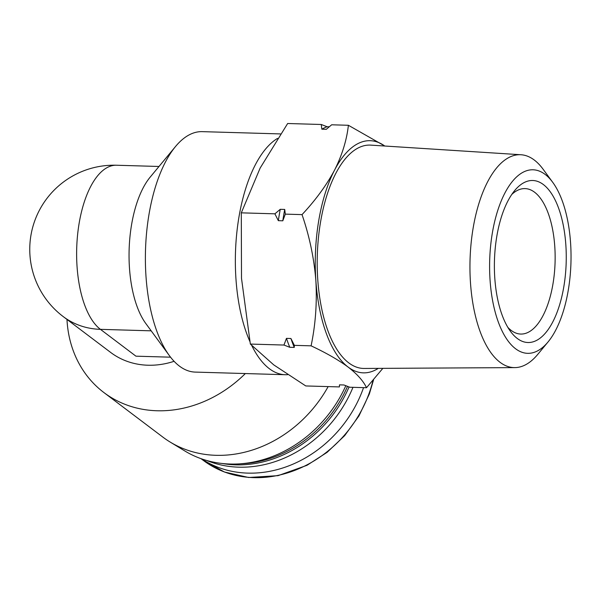 <?xml version="1.0" encoding="UTF-8"?>
<svg xmlns="http://www.w3.org/2000/svg" width="601" height="601" viewBox="0 0 601 601"><rect width="100%" height="100%" fill="white"/><g stroke="black" fill="none" stroke-linecap="round" stroke-linejoin="round"><path stroke-width="0.9" d="M294.362 345.35L294.25 347.423A130.778 57.884 -88.3 0 1 290.922 338.506L294.362 345.35L311.093 345.838C326.02 352.817 338.355 359.886 348.099 367.053C357.295 374.198 363.432 381.087 366.512 387.72L349.782 387.232L343.952 384.986L339.497 384.858L339.377 386.924L305.774 385.947L273.748 364.882L250.354 344.065L241.504 278.331L241.294 212.844L260.158 168.047L287.654 123.505L321.257 124.49L327.087 126.736L329.258 126.796M277.587 138.373A120.275 53.241 91.7 0 0 238.973 216.931A120.275 53.241 91.7 0 0 249.851 341.428M251.759 345.53A120.275 53.241 91.7 0 0 285.175 374.716A120.275 53.241 91.7 0 0 287.654 374.663M280.517 133.925L202.229 131.642A120.275 53.241 91.7 0 0 175.5 146.539A120.275 53.241 91.7 0 0 149.01 214.302A120.275 53.241 91.7 0 0 169.399 355.657A120.275 53.241 91.7 0 0 195.212 372.094L285.175 374.716M170.549 357.182L135.939 356.175L100.435 329.348A84.193 72.015 127.1 0 1 63.195 316.569A84.193 84.193 0 0 1 116.414 165.237A84.193 37.27 91.7 0 0 77.514 235.539A84.193 37.27 91.7 0 0 100.435 329.348L151.174 330.828M63.195 316.569L110.682 352.449A84.193 72.015 -52.9 0 0 174.095 361.306M66.974 319.416A120.275 102.884 -52.9 0 0 103.838 392.506A120.275 102.884 -52.9 0 0 245.343 373.559M175.5 146.539L150.122 177.197A84.193 37.27 91.7 0 0 129.125 249.836A84.193 37.27 91.7 0 0 145.855 323.578L169.399 355.657M201.568 458.863A114.475 97.918 -52.9 0 0 363.552 387.63M206.767 460.501A115.302 98.624 -52.9 0 0 352.967 387.322M222.272 463.506A115.302 98.624 -52.9 0 0 349.061 386.954M240.565 463.792A115.302 98.624 -52.9 0 0 347.498 386.36M103.838 392.506L162.803 437.062A120.275 102.884 -52.9 0 0 170.181 442.073L184.838 450.975A118.54 101.396 -52.9 0 0 345.815 385.714M170.181 442.073A120.275 102.884 -52.9 0 0 328.154 386.601M321.257 124.49L321.843 129.177L326.305 129.305L331.669 124.79L348.392 125.278C346.762 140.041 342.134 155.02 334.509 170.218C326.366 185.393 315.54 200.193 302.033 214.617C309.447 236.216 314.06 258.175 315.856 280.502C317.133 302.791 315.54 324.57 311.093 345.838M384.783 146.02L348.392 125.278M284.724 209.441L285.31 214.129L282.801 220.807A130.778 57.884 -88.3 0 1 284.724 209.441L280.261 209.313L274.897 213.828L241.294 212.844M285.31 214.129L302.033 214.617M290.922 338.506L286.459 338.371L283.957 345.049L250.354 344.065M282.801 220.807L278.338 220.672L274.897 213.828M294.25 347.423L289.787 347.295L283.957 345.049M366.512 387.72L382.845 368.353M384.768 146.02A116.128 51.401 91.7 0 0 334.509 170.218A116.128 51.401 91.7 0 0 315.856 280.502A116.128 51.401 91.7 0 0 348.099 367.053A116.128 51.401 91.7 0 0 378.277 368.383M552.702 182.298L543.139 169.272A106.49 47.133 91.7 0 0 521.014 154.75L370.772 145.126A111.726 49.455 91.7 0 0 320.573 221.874A111.726 49.455 91.7 0 0 364.251 368.458L514.802 367.609A106.49 47.133 91.7 0 0 537.737 354.41L548.044 341.954A91.833 40.65 91.7 0 0 570.95 262.727A91.833 40.65 91.7 0 0 552.702 182.298A91.833 40.65 91.7 0 0 492.369 232.865A91.833 40.65 91.7 0 0 502.699 332.188A91.833 40.65 91.7 0 0 548.044 341.954M289.787 347.295A130.778 57.884 -88.3 0 1 286.459 338.371M278.338 220.672A130.778 57.884 -88.3 0 1 280.261 209.313M321.843 129.177A130.778 57.884 -88.3 0 1 327.087 126.736M521.014 154.75A106.49 47.133 91.7 0 0 473.167 227.899A106.49 47.133 91.7 0 0 514.802 367.609M496.824 236.231A81.052 35.88 91.7 0 0 510.565 331.489A81.052 35.88 91.7 0 0 566.18 262.592A81.052 35.88 91.7 0 0 514.674 190.57A81.052 35.88 91.7 0 0 496.824 236.231M507.868 327.402A72.759 32.206 91.7 0 0 520.767 334.058A72.759 32.206 91.7 0 0 555.076 262.269A72.759 32.206 91.7 0 0 525.011 188.601A72.759 32.206 91.7 0 0 511.744 194.491M373.589 379.757L369.337 394.008L358.977 415.884L344.673 435.635L327.087 452.358L307.006 465.302L278.075 475.654L248.656 477.495L224.458 472.018L203.153 460.276A114.475 97.918 -52.9 0 0 373.018 380.41M116.414 165.237L158.995 166.477M203.153 460.276L201.027 458.668"/></g></svg>
